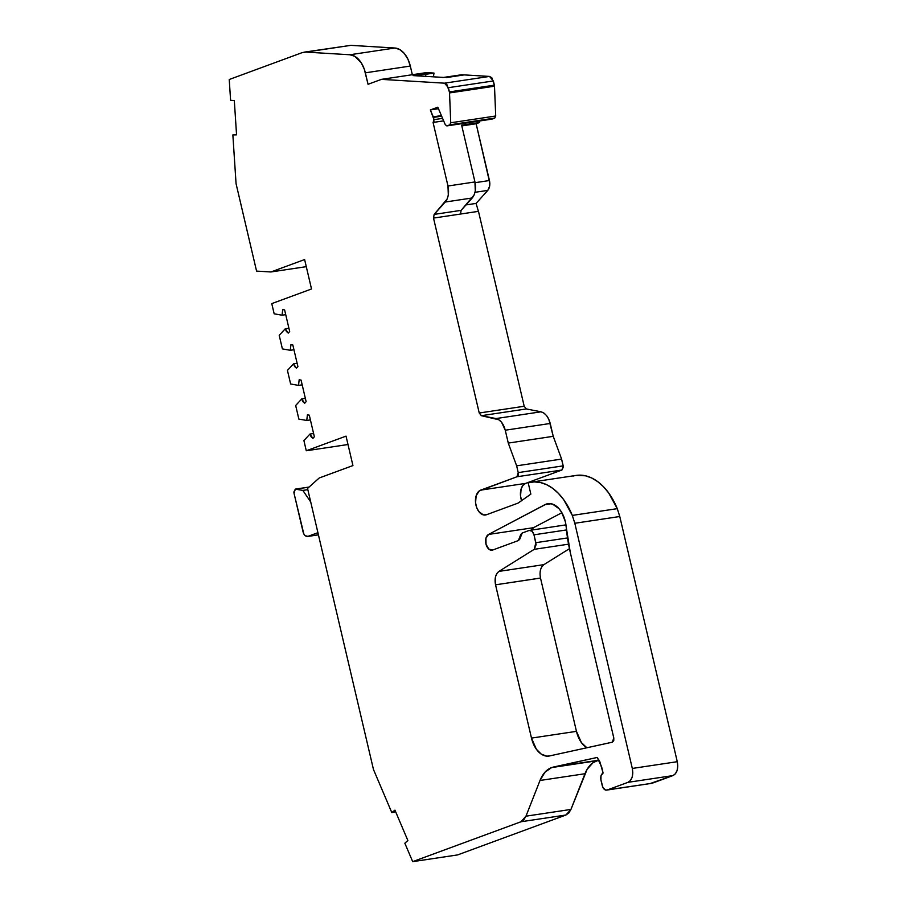 <?xml version="1.0" encoding="UTF-8"?>
<svg xmlns="http://www.w3.org/2000/svg" width="907" height="907" viewBox="0 0 907 907"><rect width="100%" height="100%" fill="white"/><g stroke="black" fill="none" stroke-linecap="round" stroke-linejoin="round"><path stroke-width="1.36" d="M567.499 537.93L535.844 542.681L567.499 537.93L535.844 542.681L533.996 534.813C532.965 531.536 531.355 530.073 529.189 530.436L522.217 532.999L520.833 534.348L518.373 540.561L492.66 550.039L488.782 549.086L486.027 544.279L485.937 538.282L488.544 534.438L544.892 504.689L551.116 503.748L546.082 504.156L549.313 503.578L552.658 504.167L558.984 508.657L561.648 512.342L565.333 521.65L570.322 552.612L613.801 737.981L612.508 742.141L549.506 755.95L546.785 756.143L541.309 754.148L536.388 749.273L531.491 738.094L495.539 584.822C494.394 578.564 495.528 574.086 498.929 571.387L543.894 564.642C540.493 567.34 539.359 571.818 540.504 578.076L495.539 584.822L495.505 576.75L496.923 573.428L498.929 571.387L534.246 549.325L568.553 544.177L534.246 549.325L536.094 544.642L533.996 534.813L566.478 529.937L533.996 534.813L532.046 531.185L529.189 530.436L565.945 524.87M305.376 398.411L301.714 398.967L302.881 401.665L304.684 403.264L306.135 401.699L304.684 403.264L301.714 398.967L305.376 398.411L301.714 398.967L295.671 405.497L298.857 419.079L306.759 420.474L307.405 414.839L309.298 415.168L314.366 436.789L309.298 415.168L314.366 436.789L312.915 438.353L309.945 434.056L311.101 436.755L312.915 438.353L314.366 436.789L312.915 438.353L309.945 434.056L303.902 440.587L306.283 450.768L346.032 436.131L352.936 465.563L319.23 477.978L307.541 488.431L373.457 769.453L391.801 812.57L394.942 810.144L407.867 840.506L394.942 810.144L407.867 840.506L404.839 843.215L412.685 861.65L404.839 843.215L407.867 840.506L404.839 843.215L412.685 861.65L520.958 821.765L523.849 819.735L525.969 816.175L520.958 821.765L565.923 815.019L570.934 809.429L525.969 816.175L540.005 780.473A35.056 22.017 81.5 0 1 551.592 767.583L596.557 760.826A35.056 22.017 -98.5 0 0 584.981 773.728L540.005 780.473A35.056 22.017 81.5 0 1 551.592 767.583L596.557 760.826A35.056 22.017 -98.5 0 0 584.981 773.728L540.005 780.473L544.914 772.265L551.592 767.583L597.169 757.458L601.636 766.869L603.098 773.059L599.844 761.699L597.169 757.458L601.636 766.869L603.098 773.059L601.024 775.632L600.933 780.009C600.4 776.551 601.114 774.227 603.098 773.059C601.114 774.227 600.4 776.551 600.933 780.009L602.996 787.661L605.695 790.122L652.042 783.285L607.078 790.042C604.878 790.473 603.28 789.011 602.259 785.666L600.933 780.009L602.259 785.666C603.28 789.011 604.878 790.473 607.078 790.042L627.995 782.333L672.96 775.587C677.03 773.354 678.47 768.717 677.28 761.699L632.315 768.444C633.494 775.462 632.054 780.088 627.995 782.333L630.376 780.598L632.145 777.208L632.803 772.798L632.315 768.444L574.811 523.271L619.776 516.514L617.282 508.657L572.306 515.403L574.811 523.271L619.776 516.514L677.28 761.699L632.315 768.444L574.811 523.271L619.776 516.514L677.28 761.699L632.315 768.444C633.494 775.462 632.054 780.088 627.995 782.333L672.96 775.587L652.042 783.285L607.078 790.042L627.995 782.333L672.96 775.587L652.042 783.285L607.078 790.042L627.995 782.333M442.582 118.375L433.988 119.667L442.582 118.375L433.988 119.667L433.127 122.445L443.636 120.858L433.07 122.456L443.648 120.869L433.07 122.456L443.648 120.869L433.07 122.456L447.979 186.003C449.26 192.669 448.353 198.009 445.258 202.023L472.23 197.975C475.336 193.962 476.243 188.622 474.951 181.944L447.979 186.003L433.07 122.456L433.954 121.413L433.455 117.4L441.641 116.175M317.926 532.692L307.915 536.377C305.75 536.74 304.14 535.277 303.097 532.001L294.027 493.306L303.834 533.996L305.058 535.629L307.915 536.377L317.926 532.692L307.915 536.377C305.75 536.74 304.14 535.277 303.097 532.001L294.027 493.306L295.319 489.145L293.879 492.002L294.027 493.306L295.319 489.145L308.97 487.15M295.319 489.145L302.847 490.404L295.319 489.145L302.847 490.404L307.836 489.655L302.847 490.404L310.727 502.002L302.847 490.404L307.836 489.655M441.403 115.608L433.274 116.833L441.403 115.608L433.274 116.833L430.337 109.94L438.478 108.715L430.337 109.94L437.82 107.185L445.269 124.678L446.822 125.914L491.968 119.112L447.004 125.869L445.269 124.678L437.82 107.185L445.269 124.678L447.004 125.869L449.781 124.837L494.746 118.091L447.004 125.869L449.781 124.837L494.746 118.091L495.71 116.005L450.745 122.762L449.781 124.837L450.745 122.762L449.532 92.945L494.496 86.199L494.36 85.156L449.384 91.913L448.398 87.684L493.363 80.938L494.36 85.156L449.384 91.913L449.532 92.945L494.496 86.199L495.71 116.005L450.745 122.762L449.532 92.945L494.496 86.199L495.71 116.005L450.745 122.762L449.781 124.837L494.746 118.091L447.004 125.869L449.781 124.837M288.914 328.232L285.252 328.788L286.419 331.486L288.233 333.084L289.684 331.52L288.233 333.084L285.252 328.788L288.914 328.232L285.252 328.788L279.209 335.318L282.394 348.9L290.297 350.295L293.959 349.739L290.297 350.295L290.943 344.66L292.836 344.989L290.943 344.66L290.297 350.295L293.959 349.739M297.145 363.322L293.483 363.877L294.65 366.575L296.464 368.174L297.904 366.609L296.464 368.174L293.483 363.877L297.145 363.322L293.483 363.877L287.44 370.407L290.625 383.99L298.528 385.384L302.19 384.829L298.528 385.384L299.174 379.75L301.067 380.078L299.174 379.75L298.528 385.384L302.19 384.829M433.274 116.833L430.337 109.94L433.988 119.667L433.127 122.445M236.534 134.497L232.861 134.928L236.534 134.497L232.861 134.928L236.058 183.633L256.568 271.102L270.91 271.964L304.616 259.549L311.52 288.982L271.771 303.618L274.163 313.811L282.066 315.205L285.728 314.65L282.066 315.205L282.712 309.57L284.605 309.899L289.684 331.52L284.605 309.899L289.684 331.52L288.233 333.084L285.252 328.788L279.209 335.318L282.394 348.9L290.297 350.295L290.943 344.66L292.836 344.989L297.904 366.609L292.836 344.989L297.904 366.609L296.464 368.174L293.483 363.877L287.44 370.407L290.625 383.99L298.528 385.384L299.174 379.75L301.067 380.078L306.135 401.699L301.067 380.078L306.135 401.699L304.684 403.264L301.714 398.967L295.671 405.497L298.857 419.079L306.759 420.474L310.409 419.918L306.759 420.474L307.405 414.839L309.298 415.168L307.405 414.839L306.759 420.474L310.409 419.918M318.425 534.801L307.45 536.49M313.595 433.501L309.945 434.056L313.595 433.501L309.945 434.056L303.902 440.587L306.283 450.768L347.993 444.509L306.283 450.768L346.032 436.131L352.936 465.563L319.23 477.978L307.541 488.431L373.457 769.453L391.801 812.57L395.486 811.414M529.189 530.436L522.217 532.999L518.373 540.561L519.745 539.223L522.217 532.999L529.189 530.436C531.355 530.073 532.965 531.536 533.996 534.813L566.478 529.937M232.861 134.928L236.058 183.633L232.861 134.928L236.557 134.848L232.861 134.928L236.557 134.848L234.312 100.541L230.593 100.314L229.233 79.499L230.593 100.314L234.312 100.541L230.593 100.314L229.233 79.499L302.088 52.663L350.85 45.35L303.936 52.187M479.293 121.039L479.622 122.479L479.293 121.039L479.622 122.479L461.64 125.177L474.951 181.944L475.291 190.992L474.112 195.016L461.119 210.345L434.147 214.392L445.258 202.023L472.23 197.975L461.119 210.345L434.147 214.392L447.128 199.064L448.319 195.039L447.979 186.003C449.26 192.669 448.353 198.009 445.258 202.023L472.23 197.975C475.336 193.962 476.243 188.622 474.951 181.944L447.979 186.003L433.07 122.456M478.42 211.365L476.084 203.417L478.42 211.365L476.084 203.417L487.785 190.391L475.019 192.307L487.785 190.391C489.689 187.93 490.245 184.643 489.451 180.527L476.141 123.76L479.622 122.479L461.64 125.177L474.951 181.944L447.979 186.003M465.983 204.925L476.084 203.417L465.983 204.925L476.084 203.417L487.785 190.391L489.667 186.094L489.837 183.282L476.141 123.76L461.81 125.914M449.384 91.913L448.398 87.684L493.363 80.938L494.496 86.199L494.36 85.156L449.384 91.913L446.868 84.51L444.532 83.172L381.428 79.362L426.392 72.605L433.977 73.07L413.104 75.598L443.727 77.446L413.104 75.598L425.882 74.283L413.104 75.598L443.727 77.446L464.123 74.896L446.199 77.605L464.123 74.896L446.199 77.605L464.18 74.896L489.497 76.426L444.532 83.172L448.398 87.684L493.363 80.938L489.497 76.426L444.532 83.172L381.428 79.362L368.049 84.283L365.351 72.821L410.315 66.064L412.345 74.714L410.315 66.064A23.367 14.671 -98.5 0 0 394.851 48.014L349.887 54.76L305.886 52.096L350.85 45.35L394.851 48.014L349.887 54.76L305.886 52.096L350.85 45.35L394.851 48.014L349.887 54.76L305.886 52.096L302.088 52.663L229.233 79.499L302.088 52.663L305.886 52.096M494.36 85.156L491.832 77.764L489.497 76.426L464.123 74.896L446.199 77.605L464.18 74.896L461.708 74.748L442.752 77.549M493.363 80.938L489.497 76.426L444.532 83.172L381.428 79.362L426.392 72.605L433.977 73.07L425.882 74.283L425.598 76.347M576.036 475.427L585.434 475.79L591.647 477.966L597.69 481.628L603.416 486.674L608.676 492.966L617.282 508.657L572.306 515.403A61.007 38.309 -98.5 0 0 531.196 482.161L576.16 475.415A61.007 38.309 -98.5 0 1 617.282 508.657L619.776 516.514L617.282 508.657L572.306 515.403L563.712 499.712L558.451 493.419L552.726 488.374L546.683 484.723L540.47 482.547L534.257 481.9L528.191 482.807L530.856 494.134L518.056 503.113L486.447 514.745L483.329 514.881L478.862 511.605L476.697 507.58L475.563 502.784L476.164 495.71L479.259 490.914L516.933 476.776L561.898 470.03L563.19 465.858L518.226 472.615L516.933 476.776L518.18 475.245L518.226 472.615L516.933 476.776L561.898 470.03L525.641 483.386A12.709 7.982 -98.5 0 0 521.582 500.63A12.709 7.982 -98.5 0 1 525.641 483.386L480.676 490.131L525.641 483.386L522.965 485.392L521.128 488.964L520.527 496.027L521.661 500.834M531.196 482.161A61.007 38.309 -98.5 0 0 528.191 482.807L530.856 494.134L518.056 503.113L486.447 514.745A12.709 7.982 81.5 0 1 485.449 515.006A12.709 7.982 81.5 0 1 475.812 504.439A12.709 7.982 81.5 0 1 480.676 490.131L516.933 476.776L561.898 470.03L563.338 467.162L561.603 459.067L516.639 465.824L508.271 443.081L505.256 430.213L550.22 423.467L553.236 436.324L508.271 443.081L505.256 430.213L550.22 423.467C548.418 416.959 545.345 413.07 540.991 411.812L496.027 418.558C500.403 419.771 503.487 423.648 505.256 430.213L501.628 422.356L498.884 419.782L481.356 415.689L479.236 413.002L524.201 406.257L526.321 408.944L481.356 415.689L479.236 413.002L433.512 218.088L434.147 214.392L445.258 202.023M472.23 197.975L461.119 210.345L460.495 214.041L478.477 211.342L524.201 406.257L526.321 408.944L540.991 411.812L543.849 413.025L546.592 415.61L548.803 419.283L553.236 436.324L561.603 459.067L516.639 465.824L518.226 472.615L563.19 465.858L561.603 459.067L516.639 465.824L518.226 472.615L563.19 465.858L561.603 459.067L553.236 436.324L508.271 443.081L505.256 430.213L550.22 423.467L553.236 436.324L508.271 443.081L516.639 465.824L518.226 472.615M550.22 423.467C548.418 416.959 545.345 413.07 540.991 411.812L526.321 408.944L481.356 415.689L526.321 408.944L540.991 411.812L496.027 418.558L481.356 415.689L479.236 413.002L524.201 406.257L478.477 211.342L433.512 218.088L434.147 214.392L461.119 210.345L460.495 214.041L433.512 218.088L434.147 214.392M475.019 192.307L487.785 190.391C489.689 187.93 490.245 184.643 489.451 180.527L475.109 182.681M533.996 534.813L535.844 542.681L534.246 549.325L568.553 544.177M430.337 109.94L437.82 107.185L430.337 109.94L438.478 108.715M410.315 66.064L365.351 72.821L368.049 84.283L381.428 79.362L368.049 84.283L364.308 69.204L361.201 62.753L354.739 56.279L349.887 54.76A23.367 14.671 -98.5 0 1 365.351 72.821L410.315 66.064L407.878 59.068L404.205 53.354L399.704 49.534L394.851 48.014A23.367 14.671 -98.5 0 1 410.315 66.064L412.345 74.714M236.557 134.848L234.312 100.541L236.557 134.848M282.066 315.205L274.163 313.811L271.771 303.618L311.52 288.982L304.616 259.549L270.91 271.964L306.283 266.658L270.91 271.964L256.568 271.102L236.058 183.633L256.568 271.102L270.91 271.964L304.616 259.549L311.52 288.982L271.771 303.618L274.163 313.811L282.066 315.205L282.712 309.57L284.605 309.899L282.712 309.57L282.066 315.205L285.728 314.65M394.942 810.144L391.801 812.57L394.5 812.173L391.801 812.57L394.942 810.144M572.306 515.403L574.811 523.271L572.306 515.403A61.007 38.309 -98.5 0 0 528.191 482.807L530.856 494.134L518.056 503.113L486.447 514.745A12.709 7.982 81.5 0 1 475.982 505.233A12.709 7.982 81.5 0 1 480.676 490.131L516.933 476.776M551.116 503.748L544.892 504.689L488.544 534.438L533.509 527.693L488.544 534.438A8.152 5.113 81.5 0 0 486.027 544.279A8.152 5.113 81.5 0 0 492.66 550.039L518.373 540.561L492.66 550.039A8.152 5.113 81.5 0 1 492.013 550.198A8.152 5.113 81.5 0 1 485.914 543.769A8.152 5.113 81.5 0 1 488.544 534.438L546.082 504.156A23.367 14.671 81.5 0 1 547.919 503.68A23.367 14.671 81.5 0 1 566.172 526.808A116.856 73.376 -98.5 0 0 570.322 552.612L613.801 737.981L613.756 740.6L612.327 742.198L549.506 755.95A23.367 14.671 81.5 0 1 548.905 756.064A23.367 14.671 81.5 0 1 531.491 738.094L576.455 731.348A23.367 14.671 -98.5 0 0 586.874 747.776L581.353 742.527L576.455 731.348L540.504 578.076L495.539 584.822C494.394 578.564 495.528 574.086 498.929 571.387L534.246 549.325L535.844 542.681M381.428 79.362L426.392 72.605L433.977 73.07A78.285 49.159 -98.5 0 0 433.489 76.823A78.285 49.159 -98.5 0 1 433.977 73.07L425.882 74.283M520.958 821.765L412.685 861.65L457.65 854.904L565.923 815.019L457.65 854.904L412.685 861.65L520.958 821.765L565.923 815.019L568.814 812.989L570.934 809.429L525.969 816.175L540.005 780.473L584.981 773.728L570.934 809.429L525.969 816.175L520.958 821.765L565.923 815.019L570.934 809.429L587.169 769.238L593.042 762.685L598.416 760.293L551.592 767.583L596.557 760.826M599.039 760.157L553.451 767.039L597.169 757.458L553.451 767.039L598.416 760.293M479.236 413.002L433.512 218.088L478.477 211.342L524.201 406.257L479.236 413.002L433.512 218.088M544.892 504.689L546.082 504.156A23.367 14.671 81.5 0 1 566.172 526.808A116.856 73.376 -98.5 0 0 570.322 552.612L613.801 737.981L612.327 742.198L549.506 755.95A23.367 14.671 81.5 0 1 531.491 738.094L495.539 584.822L540.493 578.042M495.539 584.822L531.491 738.094L576.455 731.348L540.504 578.076C539.359 571.818 540.493 567.34 543.894 564.642L569.449 548.678M543.894 564.642L498.929 571.387L543.883 564.653M488.544 534.438L533.509 527.693A8.152 5.113 -98.5 0 0 531.423 530.051L533.509 527.693L561.875 512.716L533.509 527.693A8.152 5.113 -98.5 0 0 531.423 530.051M464.123 74.896L460.609 74.862M350.85 45.35L347.052 45.906L350.85 45.35L394.851 48.014M650.67 783.365L672.96 775.587L675.341 773.841L677.11 770.451L677.767 766.041L677.28 761.699C678.47 768.717 677.03 773.354 672.96 775.587M563.19 465.858L561.898 470.03L525.641 483.386L480.676 490.131M479.622 122.479L476.141 123.76L479.622 122.479L461.64 125.177L474.951 181.944M494.746 118.091L495.71 116.005L494.746 118.091L491.968 119.112M540.935 568.53L541.887 566.671M546.082 504.156L549.823 503.589M285.252 328.788L279.209 335.318L282.394 348.9L290.297 350.295M293.483 363.877L287.44 370.407L290.625 383.99L298.528 385.384M301.714 398.967L295.671 405.497L298.857 419.079L306.759 420.474M433.988 119.667L433.455 117.4M310.727 502.002L302.847 490.404M309.945 434.056L303.902 440.587L306.283 450.768L347.993 444.509M306.283 450.768L346.032 436.131L352.936 465.563L319.23 477.978L307.541 488.431L373.457 769.453L391.801 812.57M444.532 83.172L448.398 87.684M540.991 411.812L496.027 418.558C500.403 419.771 503.487 423.648 505.256 430.213M365.351 72.821A23.367 14.671 -98.5 0 0 349.887 54.76M525.969 816.175L540.005 780.473M551.592 767.583L553.451 767.039M632.315 768.444L574.811 523.271M516.639 465.824L508.271 443.081M496.027 418.558L481.356 415.689M450.745 122.762L449.532 92.945M498.929 571.387L534.246 549.325M489.451 180.527L476.141 123.76M494.496 86.199L495.71 116.005M464.18 74.896L489.497 76.426M433.977 73.07A78.285 49.159 -98.5 0 0 433.489 76.823M270.91 271.964L306.283 266.658M412.685 861.65L457.65 854.904L565.923 815.019M584.981 773.728L570.934 809.429M619.776 516.514L677.28 761.699M617.282 508.657A61.007 38.309 -98.5 0 0 573.167 476.062M561.898 470.03L525.641 483.386M561.603 459.067L553.236 436.324M476.084 203.417L487.785 190.391M531.491 738.094L576.455 731.348A23.367 14.671 -98.5 0 0 586.874 747.776M576.455 731.348L540.504 578.076M533.509 527.693L561.875 512.716M295.591 489.077L309.083 487.048M307.518 536.49L318.436 534.847"/></g></svg>
